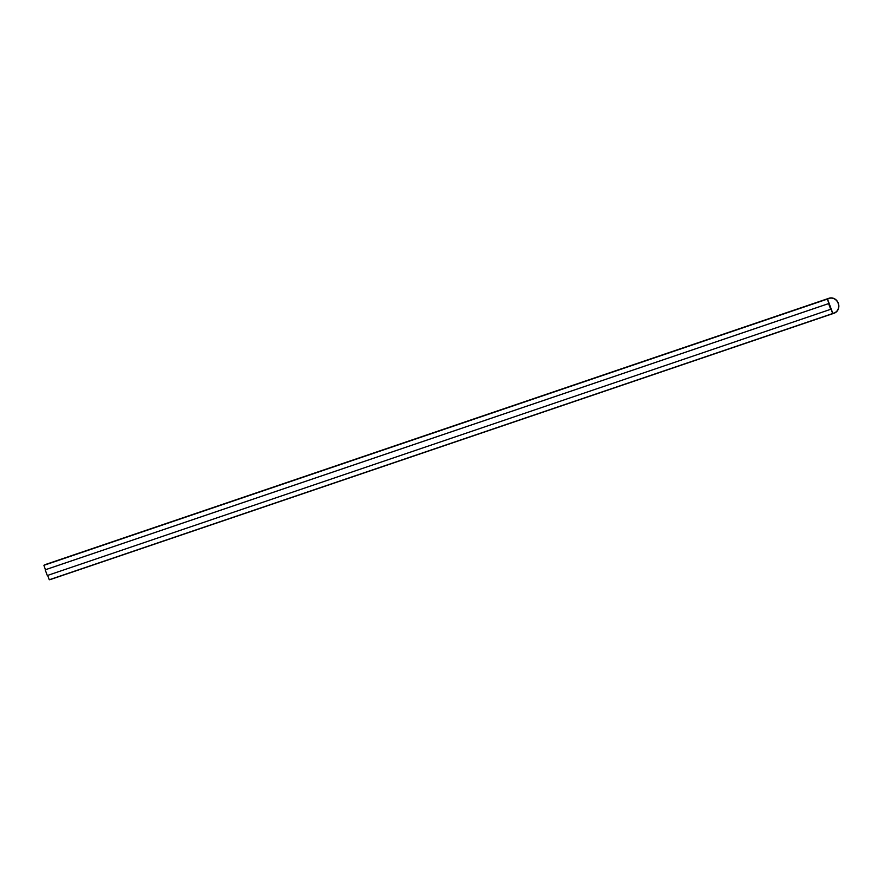 <?xml version="1.0" encoding="UTF-8"?>
<svg xmlns="http://www.w3.org/2000/svg" width="878" height="878" viewBox="0 0 878 878"><rect width="100%" height="100%" fill="white"/><g stroke="black" fill="none" stroke-linecap="round" stroke-linejoin="round"><path stroke-width="1.32" d="M832.684 313.534A7.902 7.222 71.2 0 0 834.1 313.226A7.902 7.222 71.2 0 0 838.391 303.415A7.902 7.222 71.2 0 0 829.008 298.246A7.902 7.222 71.2 0 0 827.328 299.113L832.684 313.534L49.267 579.754A7.902 7.222 71.2 0 0 50.672 579.436L834.1 313.226M829.008 298.246L45.59 564.466A7.902 7.222 71.2 0 0 43.9 565.322L827.328 299.113M827.559 299.2L832.805 313.314A7.704 7.035 71.2 0 0 834.034 313.029A7.704 7.035 71.2 0 0 838.216 303.47A7.704 7.035 71.2 0 0 829.073 298.443A7.704 7.035 71.2 0 0 827.559 299.2M43.9 565.322L45.436 569.723L828.942 303.481L45.524 569.69M47.642 575.397L49.267 579.754M834.034 313.029A7.704 7.035 71.2 0 0 838.216 303.481A7.704 7.035 71.2 0 0 829.073 298.443M830.72 309.297L828.602 303.612L45.184 569.822L47.302 575.518L830.72 309.297L828.942 303.481M828.602 303.612L830.972 309.21L828.854 303.514L45.184 569.822"/></g></svg>
